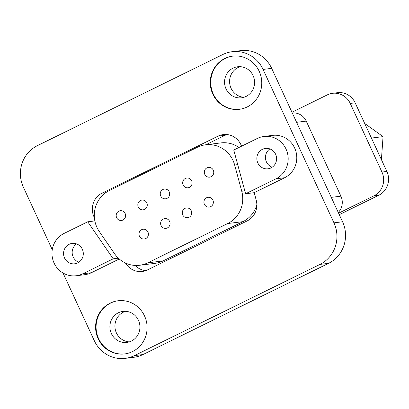 <?xml version="1.0" encoding="UTF-8"?>
<svg xmlns="http://www.w3.org/2000/svg" width="409" height="409" viewBox="0 0 409 409"><rect width="100%" height="100%" fill="white"/><g stroke="black" fill="none" stroke-linecap="round" stroke-linejoin="round"><path stroke-width="0.61" d="M63.027 273.013L94.28 340.646A31.253 30.031 -97.1 0 0 125.19 358.366L133.794 357.297A31.253 30.031 -97.1 0 0 143.002 354.542L328.565 263.345A31.253 30.031 -97.1 0 0 342.563 221.78L271.673 68.354A31.253 30.031 -97.1 0 0 240.763 50.634L232.159 51.703A31.253 30.031 -97.1 0 0 222.951 54.458L37.388 145.655A31.253 30.031 -97.1 0 0 23.39 187.22L52.26 249.705M129.321 341.878A15.629 15.015 82.9 0 1 115.231 329.296A15.629 15.015 82.9 0 1 123.416 312.149A15.629 15.015 82.9 0 1 125.527 311.305M243.989 97.25A15.629 15.015 82.9 0 1 229.899 84.668A15.629 15.015 82.9 0 1 238.079 67.521A15.629 15.015 82.9 0 1 240.195 66.682M233.043 68.145A15.629 15.015 -97.1 0 0 225.175 86.585A15.629 15.015 -97.1 0 0 241.499 97.787A15.629 15.015 -97.1 0 0 246.1 96.412A15.629 15.015 -97.1 0 0 253.974 77.971A15.629 15.015 -97.1 0 0 237.649 66.769A15.629 15.015 -97.1 0 0 233.043 68.145M232.956 56.105A26.789 25.736 -97.1 0 0 225.308 58.436A26.789 25.736 -97.1 0 0 211.78 89.914A26.789 25.736 -97.1 0 0 239.556 109.275M247.205 106.943A26.789 25.736 -97.1 0 0 260.697 75.338A26.789 25.736 -97.1 0 0 232.711 56.135A26.789 25.736 -97.1 0 0 224.817 58.497A26.789 25.736 -97.1 0 0 211.325 90.103A26.789 25.736 -97.1 0 0 239.311 109.305A26.789 25.736 -97.1 0 0 247.205 106.943M125.19 358.366A31.253 30.031 -97.1 0 0 134.403 355.61L319.961 264.408A31.253 30.031 -97.1 0 0 333.964 222.849L263.069 69.418A31.253 30.031 -97.1 0 0 232.159 51.703M127.485 263.861L126.13 264.03A17.858 17.158 82.9 0 0 142.26 271.464A17.858 17.158 82.9 0 0 147.526 269.889L247.138 220.932A17.858 17.158 82.9 0 0 256.203 200.098L254.193 192.69L284.649 177.721A22.326 21.447 -97.1 0 0 295.896 151.381A22.326 21.447 -97.1 0 0 272.573 135.379L263.969 136.448A22.326 21.447 -97.1 0 0 257.394 138.416L233.754 150.031L245.594 193.759L276.049 178.789A22.326 21.447 -97.1 0 0 287.292 152.45A22.326 21.447 -97.1 0 0 263.969 136.448M94.377 217.619A17.858 17.158 82.9 0 1 102.03 193.16L218.007 136.156A17.858 17.158 82.9 0 1 223.268 134.587A17.858 17.158 82.9 0 1 241.545 146.202M76.176 275.758A22.326 21.447 -97.1 0 0 82.756 273.79L113.211 258.82L87.741 221.796L64.101 233.411A22.326 21.447 -97.1 0 0 52.858 259.751A22.326 21.447 -97.1 0 0 76.176 275.758L84.781 274.69A22.326 21.447 -97.1 0 0 91.355 272.721L119.28 258.999M126.13 264.03L125.42 262.992M132.536 351.571A26.789 25.736 -97.1 0 0 146.028 319.966A26.789 25.736 -97.1 0 0 118.043 300.763A26.789 25.736 -97.1 0 0 110.149 303.12A26.789 25.736 -97.1 0 0 96.657 334.726A26.789 25.736 -97.1 0 0 124.643 353.933A26.789 25.736 -97.1 0 0 132.536 351.571M269.884 148.912A10.271 9.867 -97.1 0 0 265.533 158.748A10.271 9.867 -97.1 0 0 272.159 167.225M76.59 243.912A10.271 9.867 -97.1 0 0 72.24 253.749A10.271 9.867 -97.1 0 0 78.865 262.225M271.014 167.889A10.271 9.867 82.9 0 1 267.987 168.794A10.271 9.867 82.9 0 1 257.256 161.432A10.271 9.867 82.9 0 1 262.43 149.316A10.271 9.867 82.9 0 1 265.456 148.411A10.271 9.867 82.9 0 1 276.182 155.773A10.271 9.867 82.9 0 1 271.014 167.889M77.72 262.89A10.271 9.867 82.9 0 1 74.694 263.795A10.271 9.867 82.9 0 1 63.968 256.433A10.271 9.867 82.9 0 1 69.136 244.316A10.271 9.867 82.9 0 1 72.163 243.411A10.271 9.867 82.9 0 1 82.889 250.773A10.271 9.867 82.9 0 1 77.72 262.89M254.193 192.69L245.594 193.759M205.804 144.776L225.134 135.272L218.007 136.156M226.883 134.535A17.858 17.158 -97.1 0 0 225.134 135.272M135.128 265.436A17.858 17.158 -97.1 0 0 145.778 270.63M139.592 265.272A27.684 26.595 -97.1 0 0 147.751 262.834L227.711 223.534A27.684 26.595 -97.1 0 0 241.755 191.248L234.654 165.011A27.684 26.595 -97.1 0 0 205.63 144.796A27.684 26.595 -97.1 0 0 197.475 147.235L109.331 190.553A27.684 26.595 -97.1 0 0 99.305 231.535L114.586 253.749A27.684 26.595 -97.1 0 0 139.592 265.272L154.827 263.386A27.684 26.595 -97.1 0 0 162.987 260.947L242.946 221.647A27.684 26.595 -97.1 0 0 256.847 204.904M238.979 147.465A27.684 26.595 -97.1 0 0 220.865 142.905L205.63 144.796M118.375 258.181L113.211 258.82M94.837 220.916L87.741 221.796M116.647 217.68A4.913 4.719 82.9 0 1 120.292 210.712A4.913 4.719 82.9 0 1 125.149 213.498A4.913 4.719 82.9 0 1 121.504 220.461A4.913 4.719 82.9 0 1 116.647 217.68M146.8 202.859A4.913 4.719 82.9 0 1 143.15 209.822A4.913 4.719 82.9 0 1 138.293 207.036A4.913 4.719 82.9 0 1 141.943 200.073A4.913 4.719 82.9 0 1 146.8 202.859M160.717 196.018A4.913 4.719 82.9 0 1 164.367 189.055A4.913 4.719 82.9 0 1 169.224 191.836A4.913 4.719 82.9 0 1 165.573 198.8A4.913 4.719 82.9 0 1 160.717 196.018M183.14 184.996A4.913 4.719 82.9 0 1 186.785 178.033A4.913 4.719 82.9 0 1 191.642 180.819A4.913 4.719 82.9 0 1 187.997 187.782A4.913 4.719 82.9 0 1 183.14 184.996M204.786 174.357A4.913 4.719 82.9 0 1 208.437 167.393A4.913 4.719 82.9 0 1 213.293 170.18A4.913 4.719 82.9 0 1 209.643 177.143A4.913 4.719 82.9 0 1 204.786 174.357M212.89 200.103A4.913 4.719 82.9 0 1 209.239 207.066A4.913 4.719 82.9 0 1 204.382 204.285A4.913 4.719 82.9 0 1 208.033 197.317A4.913 4.719 82.9 0 1 212.89 200.103M182.736 214.924A4.913 4.719 82.9 0 1 186.381 207.961A4.913 4.719 82.9 0 1 191.238 210.742A4.913 4.719 82.9 0 1 187.593 217.706A4.913 4.719 82.9 0 1 182.736 214.924M169.592 221.381A4.913 4.719 82.9 0 1 165.942 228.345A4.913 4.719 82.9 0 1 161.085 225.563A4.913 4.719 82.9 0 1 164.735 218.6A4.913 4.719 82.9 0 1 169.592 221.381M139.438 236.203A4.913 4.719 82.9 0 1 143.084 229.239A4.913 4.719 82.9 0 1 147.94 232.026A4.913 4.719 82.9 0 1 144.295 238.989A4.913 4.719 82.9 0 1 139.438 236.203M118.288 300.733A26.789 25.736 -97.1 0 0 110.64 303.059A26.789 25.736 -97.1 0 0 97.112 334.542A26.789 25.736 -97.1 0 0 124.888 353.903M131.437 341.034A15.629 15.015 -97.1 0 0 139.305 322.599A15.629 15.015 -97.1 0 0 122.981 311.397A15.629 15.015 -97.1 0 0 118.375 312.773A15.629 15.015 -97.1 0 0 110.507 331.208A15.629 15.015 -97.1 0 0 126.831 342.415A15.629 15.015 -97.1 0 0 131.437 341.034M292.292 112.981A14.315 13.758 82.9 0 1 306.234 121.12L340.912 196.167A14.315 13.758 82.9 0 1 338.263 212.465M291.96 112.255L327.312 94.878A17.858 17.158 82.9 0 1 332.578 93.303A17.858 17.158 82.9 0 1 350.242 103.426L381.955 172.066A17.858 17.158 82.9 0 1 373.954 195.814L338.596 213.191M332.578 93.303L337.491 92.695A17.858 17.158 82.9 0 1 355.155 102.817L386.873 171.453A17.858 17.158 82.9 0 1 378.872 195.205L339.276 214.664M364.695 123.462L383.054 136.637L381.413 159.638M371.449 138.073L383.054 136.637M271.673 68.354L263.069 69.418M342.563 221.78L333.964 222.849M328.565 263.345L319.961 264.408M143.002 354.542L134.403 355.61M284.649 177.721L276.049 178.789M105.737 192.7L102.03 193.16M91.355 272.721L82.756 273.79M237.711 164.633L234.654 165.011M244.812 190.87L241.755 191.248M242.946 221.647L227.711 223.534M162.987 260.947L147.751 262.834M296.607 122.317L306.234 121.12M331.285 197.363L340.912 196.167M373.954 195.814L378.872 195.205M350.242 103.426L355.155 102.817M381.955 172.066L386.873 171.453"/></g></svg>
